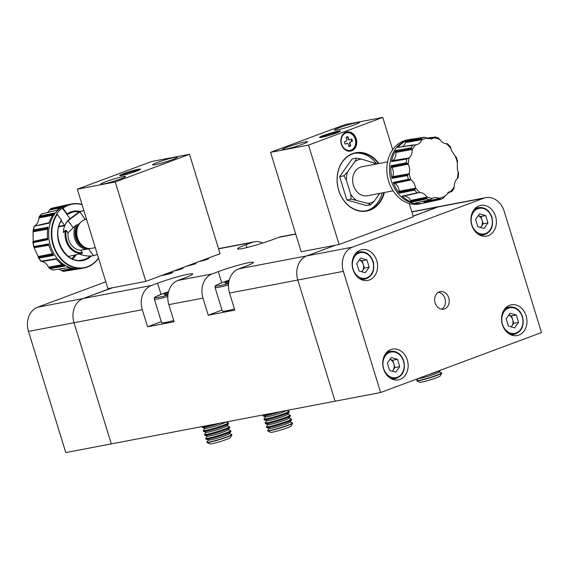 <?xml version="1.0" encoding="UTF-8"?>
<svg xmlns="http://www.w3.org/2000/svg" width="570" height="570" viewBox="0 0 570 570"><rect width="100%" height="100%" fill="white"/><g stroke="black" fill="none" stroke-linecap="round" stroke-linejoin="round"><path stroke-width="0.85" d="M418.252 378.494L416.791 380.347A13.046 1.047 -17.1 0 0 416.748 380.489L416.82 380.724A13.046 1.047 -17.1 0 0 416.884 380.796A13.046 1.047 -17.1 0 0 424.365 379.399A13.046 1.047 -17.1 0 0 436.876 375.445A13.046 1.047 -17.1 0 0 441.743 373.151A13.046 1.047 -17.1 0 0 441.757 373.058L441.686 372.816A13.046 1.047 -17.1 0 0 441.565 372.73L439.135 371.961M416.748 380.489A13.046 1.047 -17.1 0 0 419.313 380.347A13.046 1.047 -17.1 0 0 436.798 375.21A13.046 1.047 -17.1 0 0 441.686 372.816M416.884 380.796L419.684 382.263A10.794 0.869 -17.1 0 0 425.876 381.116A10.794 0.869 -17.1 0 0 436.221 377.839A10.794 0.869 -17.1 0 0 440.254 375.936L441.743 373.151M418.537 378.402L418.515 378.395A10.794 0.869 -17.1 0 0 420.56 378.209A10.794 0.869 -17.1 0 0 431.618 375.146A10.794 0.869 -17.1 0 0 439.028 372.096L440.532 370.186M428.355 374.725A13.046 1.047 -17.1 0 0 435.879 372.203A13.046 1.047 -17.1 0 0 440.318 370.265M208.527 440.004L206.953 442.007A13.046 1.047 -17.1 0 0 206.903 442.149L206.974 442.384A13.046 1.047 -17.1 0 0 207.038 442.455A13.046 1.047 -17.1 0 0 214.519 441.059A13.046 1.047 -17.1 0 0 227.031 437.105A13.046 1.047 -17.1 0 0 231.897 434.81A13.046 1.047 -17.1 0 0 231.912 434.718L231.84 434.475A13.046 1.047 -17.1 0 0 231.726 434.39L229.297 433.613M206.903 442.149A13.046 1.047 -17.1 0 0 209.475 442.007A13.046 1.047 -17.1 0 0 226.96 436.869A13.046 1.047 -17.1 0 0 231.84 434.475M207.038 442.455L209.845 443.923A10.794 0.869 -17.1 0 0 216.03 442.776A10.794 0.869 -17.1 0 0 226.383 439.499A10.794 0.869 -17.1 0 0 230.408 437.596L231.897 434.81M207.33 436.121L205.756 438.123A13.046 1.047 -17.1 0 0 205.706 438.266L205.977 439.142A13.046 1.047 -17.1 0 0 206.098 439.235L208.691 440.061A10.794 0.869 -17.1 0 0 210.722 439.869A10.794 0.869 -17.1 0 0 221.78 436.805A10.794 0.869 -17.1 0 0 229.19 433.756L230.871 431.611A13.046 1.047 -17.1 0 0 230.914 431.476L230.643 430.592A13.046 1.047 -17.1 0 0 230.529 430.507L228.1 429.73M206.098 439.235A13.046 1.047 -17.1 0 0 208.549 439A13.046 1.047 -17.1 0 0 226.034 433.863A13.046 1.047 -17.1 0 0 230.871 431.611M205.706 438.266A13.046 1.047 -17.1 0 0 208.278 438.123A13.046 1.047 -17.1 0 0 225.763 432.986A13.046 1.047 -17.1 0 0 230.643 430.592M206.133 432.238L204.559 434.24A13.046 1.047 -17.1 0 0 204.516 434.383L204.787 435.259A13.046 1.047 -17.1 0 0 204.901 435.352L207.494 436.178A10.794 0.869 -17.1 0 0 209.525 435.979A10.794 0.869 -17.1 0 0 220.583 432.922A10.794 0.869 -17.1 0 0 227.993 429.873L229.674 427.728A13.046 1.047 -17.1 0 0 229.724 427.593L229.454 426.709A13.046 1.047 -17.1 0 0 229.332 426.624L226.903 425.847M204.901 435.352A13.046 1.047 -17.1 0 0 207.352 435.117A13.046 1.047 -17.1 0 0 224.837 429.98A13.046 1.047 -17.1 0 0 229.674 427.728M204.516 434.383A13.046 1.047 -17.1 0 0 207.081 434.24A13.046 1.047 -17.1 0 0 224.566 429.096A13.046 1.047 -17.1 0 0 229.454 426.709M204.936 428.355L203.369 430.357A13.046 1.047 -17.1 0 0 203.319 430.5L203.59 431.376A13.046 1.047 -17.1 0 0 203.711 431.469L206.304 432.295A10.794 0.869 -17.1 0 0 208.328 432.096A10.794 0.869 -17.1 0 0 219.386 429.039A10.794 0.869 -17.1 0 0 226.796 425.99L228.477 423.845A13.046 1.047 -17.1 0 0 228.527 423.702L228.257 422.826A13.046 1.047 -17.1 0 0 228.135 422.733L225.927 422.035M203.711 431.469A13.046 1.047 -17.1 0 0 206.155 431.233A13.046 1.047 -17.1 0 0 223.647 426.096A13.046 1.047 -17.1 0 0 228.477 423.845M203.319 430.5A13.046 1.047 -17.1 0 0 205.884 430.35A13.046 1.047 -17.1 0 0 223.376 425.213A13.046 1.047 -17.1 0 0 228.257 422.826M202.122 426.574A13.046 1.047 -17.1 0 0 202.122 426.617L202.393 427.493A13.046 1.047 -17.1 0 0 202.514 427.586L205.107 428.405A10.794 0.869 -17.1 0 0 207.131 428.213A10.794 0.869 -17.1 0 0 218.196 425.156A10.794 0.869 -17.1 0 0 225.606 422.099L225.613 422.092M202.514 427.586A13.046 1.047 -17.1 0 0 204.965 427.35A13.046 1.047 -17.1 0 0 219.5 423.261M202.122 426.617A13.046 1.047 -17.1 0 0 204.694 426.467A13.046 1.047 -17.1 0 0 211.491 424.785M168.036 294.12L165.514 294.797L164.089 294.277L168.292 292.709M167.801 296.55A21.197 1.703 162.9 0 1 154.342 299.029L161.609 322.641A21.197 1.703 -17.1 0 0 173.736 320.525M269.218 428.426L267.644 430.428A13.046 1.047 -17.1 0 0 267.594 430.571L267.665 430.806A13.046 1.047 -17.1 0 0 267.736 430.877A13.046 1.047 -17.1 0 0 275.21 429.481A13.046 1.047 -17.1 0 0 287.722 425.526A13.046 1.047 -17.1 0 0 292.588 423.232A13.046 1.047 -17.1 0 0 292.602 423.139L292.531 422.897A13.046 1.047 -17.1 0 0 292.417 422.812L289.988 422.042M267.594 430.571A13.046 1.047 -17.1 0 0 270.166 430.428A13.046 1.047 -17.1 0 0 287.651 425.291A13.046 1.047 -17.1 0 0 292.531 422.897M267.736 430.877L270.536 432.345A10.794 0.869 -17.1 0 0 276.721 431.198A10.794 0.869 -17.1 0 0 287.073 427.92A10.794 0.869 -17.1 0 0 291.099 426.018L292.588 423.232M268.021 424.543L266.447 426.545A13.046 1.047 -17.1 0 0 266.397 426.688L266.667 427.564A13.046 1.047 -17.1 0 0 266.788 427.657L269.382 428.483A10.794 0.869 -17.1 0 0 271.413 428.291A10.794 0.869 -17.1 0 0 282.471 425.227A10.794 0.869 -17.1 0 0 289.881 422.178L291.562 420.033A13.046 1.047 -17.1 0 0 291.612 419.898L291.341 419.014A13.046 1.047 -17.1 0 0 291.22 418.929L288.791 418.152M266.788 427.657A13.046 1.047 -17.1 0 0 269.24 427.422A13.046 1.047 -17.1 0 0 286.724 422.284A13.046 1.047 -17.1 0 0 291.562 420.033M266.397 426.688A13.046 1.047 -17.1 0 0 268.969 426.545A13.046 1.047 -17.1 0 0 286.454 421.408A13.046 1.047 -17.1 0 0 291.341 419.014M266.824 420.66L265.25 422.662A13.046 1.047 -17.1 0 0 265.207 422.805L265.478 423.681A13.046 1.047 -17.1 0 0 265.591 423.774L268.185 424.6A10.794 0.869 -17.1 0 0 270.216 424.401A10.794 0.869 -17.1 0 0 281.274 421.344A10.794 0.869 -17.1 0 0 288.684 418.295L290.365 416.15A13.046 1.047 -17.1 0 0 290.415 416.014L290.144 415.131A13.046 1.047 -17.1 0 0 290.023 415.046L287.601 414.269M265.591 423.774A13.046 1.047 -17.1 0 0 268.043 423.539A13.046 1.047 -17.1 0 0 285.534 418.401A13.046 1.047 -17.1 0 0 290.365 416.15M265.207 422.805A13.046 1.047 -17.1 0 0 267.772 422.662A13.046 1.047 -17.1 0 0 285.264 417.518A13.046 1.047 -17.1 0 0 290.144 415.131M265.634 416.777L264.06 418.779A13.046 1.047 -17.1 0 0 264.01 418.922L264.281 419.798A13.046 1.047 -17.1 0 0 264.402 419.891L266.995 420.717A10.794 0.869 -17.1 0 0 269.019 420.518A10.794 0.869 -17.1 0 0 280.077 417.461A10.794 0.869 -17.1 0 0 287.487 414.411L289.168 412.267A13.046 1.047 -17.1 0 0 289.218 412.124L288.947 411.248A13.046 1.047 -17.1 0 0 288.833 411.155L286.617 410.457M264.402 419.891A13.046 1.047 -17.1 0 0 266.853 419.655A13.046 1.047 -17.1 0 0 284.337 414.518A13.046 1.047 -17.1 0 0 289.168 412.267M264.01 418.922A13.046 1.047 -17.1 0 0 266.582 418.772A13.046 1.047 -17.1 0 0 284.067 413.635A13.046 1.047 -17.1 0 0 288.947 411.248M262.813 414.996A13.046 1.047 -17.1 0 0 262.813 415.038L263.084 415.915A13.046 1.047 -17.1 0 0 263.205 416.007L265.798 416.827A10.794 0.869 -17.1 0 0 267.829 416.634A10.794 0.869 -17.1 0 0 278.887 413.578A10.794 0.869 -17.1 0 0 286.297 410.528L286.304 410.514M263.205 416.007A13.046 1.047 -17.1 0 0 265.656 415.772A13.046 1.047 -17.1 0 0 280.191 411.683M262.813 415.038A13.046 1.047 -17.1 0 0 265.385 414.889A13.046 1.047 -17.1 0 0 272.189 413.207M228.727 282.542L226.205 283.219L224.78 282.699L228.983 281.131M228.492 284.971A21.197 1.703 162.9 0 1 215.033 287.451L222.3 311.063A21.197 1.703 -17.1 0 0 234.434 308.947M343.339 271.341L380.618 392.523L541.5 332.545L504.222 211.363A19.565 15.768 79.2 0 0 485.704 197.676A19.565 15.768 79.2 0 0 483.631 198.26L352.452 247.166A19.565 15.768 79.2 0 0 343.339 271.341L297.818 280.027A19.565 15.768 -100.8 0 1 306.938 255.845L335.395 245.235L306.938 255.845A19.565 15.768 79.2 0 0 297.818 280.027L335.103 401.209L111.3 443.902L74.022 322.72L111.3 443.902L65.778 452.58L28.5 331.405A19.565 15.768 -100.8 0 1 37.613 307.223L105.799 281.801M352.452 247.166L238.659 268.869L244.844 266.568A22.829 1.831 -17.1 0 0 253.386 262.385A22.829 1.831 -17.1 0 0 240.989 264.487A22.829 1.831 -17.1 0 0 218.289 271.634L212.104 273.935L177.968 280.447L184.153 278.146A22.829 1.831 -17.1 0 0 192.696 273.963A22.829 1.831 -17.1 0 0 180.291 276.065A22.829 1.831 -17.1 0 0 157.598 283.212L151.413 285.513L83.135 298.538L112.739 287.708M424.8 211.905L413.107 216.059M424.999 211.627L438.116 206.939L413.165 216.244M246.931 247.537L246.062 244.701A22.829 1.831 -17.1 0 0 237.512 248.883A22.829 1.831 -17.1 0 0 249.917 246.782A22.829 1.831 -17.1 0 0 272.61 239.642L278.801 237.334A19.565 15.768 79.2 0 1 280.868 236.749L295.68 233.928M246.062 244.701L252.246 242.4A19.565 15.768 -100.8 0 1 254.313 241.815A19.565 15.768 -100.8 0 1 262.77 243.019M160.683 275.859L170.174 273.6L172.881 272.446L167.117 273.465M198.802 261.651L205.92 259.842L208.627 258.687L205.236 259.25M186.176 266.354L194.783 263.995L196.002 263.397L192.61 263.96M173.309 271.156L180.426 269.346L183.134 268.192L179.742 268.755M221.994 310.08L208.249 315.21L202.991 298.117A19.565 15.768 -100.8 0 1 212.104 273.935M177.968 280.447A19.565 15.768 79.2 0 0 168.848 304.629L174.107 321.722L147.552 326.781L142.3 309.695A19.565 15.768 -100.8 0 1 151.413 285.513M37.613 307.223L83.135 298.538A19.565 15.768 79.2 0 0 74.022 322.72L28.5 331.405M208.249 315.21L234.797 310.144L229.539 293.051A19.565 15.768 79.2 0 1 238.659 268.869M485.704 197.676L440.183 206.361A19.565 15.768 79.2 0 0 438.116 206.939A19.565 15.768 -100.8 0 1 440.183 206.361L411.789 211.776M161.303 321.658L147.552 326.781M165.464 274.947L165.229 274.17M190.921 265.328L190.722 264.665M178.054 270.123L177.847 269.46M142.3 309.695L74.022 322.72A19.565 15.768 79.2 0 1 83.135 298.538L111.599 287.928M390.856 349.567A15.654 12.618 79.2 0 0 383.275 367.885A15.654 12.618 79.2 0 0 398.38 379.862A15.654 12.618 79.2 0 0 400.033 379.399A15.654 12.618 79.2 0 0 407.607 361.081A15.654 12.618 79.2 0 0 392.509 349.104A15.654 12.618 79.2 0 0 390.856 349.567M509.658 305.278A15.654 12.618 79.2 0 0 502.084 323.596A15.654 12.618 79.2 0 0 517.182 335.566A15.654 12.618 79.2 0 0 518.835 335.103A15.654 12.618 79.2 0 0 526.416 316.785A15.654 12.618 79.2 0 0 511.311 304.815A15.654 12.618 79.2 0 0 509.658 305.278M479.071 205.848A15.654 12.618 79.2 0 0 471.497 224.167A15.654 12.618 79.2 0 0 486.595 236.137A15.654 12.618 79.2 0 0 488.248 235.674A15.654 12.618 79.2 0 0 495.822 217.355A15.654 12.618 79.2 0 0 480.724 205.385A15.654 12.618 79.2 0 0 479.071 205.848M360.269 250.137A15.654 12.618 79.2 0 0 352.688 268.456A15.654 12.618 79.2 0 0 367.785 280.433A15.654 12.618 79.2 0 0 369.445 279.97A15.654 12.618 79.2 0 0 377.019 261.651A15.654 12.618 79.2 0 0 361.921 249.674A15.654 12.618 79.2 0 0 360.269 250.137M439.313 291.847A8.97 7.232 79.2 0 0 434.974 302.342A8.97 7.232 79.2 0 0 443.624 309.204A8.97 7.232 79.2 0 0 444.572 308.933A8.97 7.232 79.2 0 0 448.911 298.438A8.97 7.232 79.2 0 0 440.261 291.584A8.97 7.232 79.2 0 0 439.313 291.847M229.539 293.051L297.818 280.027L335.103 401.209L380.618 392.523M441.665 309.239A8.97 7.232 79.2 0 0 445.248 299.756A8.97 7.232 79.2 0 0 438.423 292.26M480.489 227.437A6.662 5.365 79.2 0 0 481.237 226.582A6.662 5.365 79.2 0 0 482.078 220.141L480.952 216.479L485.69 215.574L479.512 213.793L475.58 219.343L477.838 226.668L484.016 228.449L487.941 222.898L485.69 215.574M487.941 222.898L483.203 223.803L482.078 220.141A6.662 5.365 79.2 0 0 478.166 215.688L480.952 216.479M483.203 223.803L480.61 227.466M361.686 271.726A6.662 5.365 79.2 0 0 362.435 270.871A6.662 5.365 79.2 0 0 363.268 264.437L362.142 260.775L366.888 259.87L360.703 258.089L356.777 263.639L359.029 270.964L365.213 272.745L369.139 267.195L366.888 259.87M359.371 259.977L362.142 260.775M369.139 267.195L364.401 268.099L363.268 264.437A6.662 5.365 79.2 0 0 359.364 259.984M364.401 268.099L361.808 271.762M511.076 326.867A6.662 5.365 79.2 0 0 511.824 326.012A6.662 5.365 79.2 0 0 512.665 319.57L511.539 315.908L516.278 315.003L510.1 313.229L506.167 318.772L508.426 326.097L514.603 327.878L518.536 322.335L516.278 315.003M518.536 322.335L513.791 323.233L512.665 319.57A6.662 5.365 79.2 0 0 508.753 315.117L511.539 315.908M513.791 323.233L511.197 326.895M392.274 371.155A6.662 5.365 79.2 0 0 393.022 370.301A6.662 5.365 79.2 0 0 393.863 363.867L392.73 360.204L397.475 359.299L391.291 357.518L387.365 363.069L389.616 370.393L395.801 372.174L399.727 366.624L397.475 359.299M399.727 366.624L394.989 367.529L393.863 363.867A6.662 5.365 79.2 0 0 389.951 359.413L392.73 360.204M394.989 367.529L392.395 371.191M341.173 137.954A8.97 7.232 -100.8 0 1 345.399 133.109A8.97 7.232 -100.8 0 1 346.353 132.846A8.97 7.232 -100.8 0 1 346.539 132.81M351.042 150.131A8.97 7.232 79.2 0 0 355.381 139.636A8.97 7.232 79.2 0 0 346.731 132.774A8.97 7.232 79.2 0 0 345.783 133.038A8.97 7.232 79.2 0 0 341.437 143.533A8.97 7.232 79.2 0 0 350.094 150.395A8.97 7.232 79.2 0 0 351.042 150.131M336.343 133.031A10.923 0.876 162.9 0 1 325.862 136.344A10.923 0.876 162.9 0 1 319.599 137.513A10.923 0.876 162.9 0 1 323.632 135.453A10.923 0.876 162.9 0 1 334.868 131.941A10.923 0.876 162.9 0 1 340.418 131.107A10.923 0.876 162.9 0 1 336.343 133.031M339.435 131.748A10.274 0.827 -17.1 0 0 324.202 136.002A10.274 0.827 -17.1 0 0 320.767 137.491M339.378 127.723A13.046 1.047 -17.1 0 0 334.497 130.11A13.046 1.047 -17.1 0 0 341.587 128.905A13.046 1.047 -17.1 0 0 354.554 124.823A13.046 1.047 -17.1 0 0 359.435 122.436A13.046 1.047 -17.1 0 0 352.346 123.64A13.046 1.047 -17.1 0 0 339.378 127.723M287.401 147.096A13.046 1.047 -17.1 0 0 282.52 149.49A13.046 1.047 -17.1 0 0 289.61 148.286A13.046 1.047 -17.1 0 0 302.577 144.203A13.046 1.047 -17.1 0 0 307.458 141.816A13.046 1.047 -17.1 0 0 300.369 143.02A13.046 1.047 -17.1 0 0 287.401 147.096M345.919 132.19A9.783 7.887 79.2 0 0 341.188 143.64A9.783 7.887 79.2 0 0 350.621 151.121A9.783 7.887 79.2 0 0 351.654 150.836A9.783 7.887 79.2 0 0 356.392 139.386A9.783 7.887 79.2 0 0 346.959 131.898A9.783 7.887 79.2 0 0 345.919 132.19M350.244 151.185A9.783 7.887 79.2 0 0 350.899 150.979A9.783 7.887 79.2 0 0 355.687 139.764A9.783 7.887 79.2 0 0 346.581 131.984M378.843 163.533A29.676 23.919 79.2 0 0 352.517 153.629A29.676 23.919 79.2 0 0 338.694 190.302A29.676 23.919 79.2 0 0 369.916 210.18A29.676 23.919 79.2 0 0 384.372 192.496M378.359 163.626A29.355 23.655 79.2 0 0 355.523 153.109A29.355 23.655 79.2 0 0 352.424 153.978A29.355 23.655 79.2 0 0 338.217 188.328A29.355 23.655 79.2 0 0 366.524 210.772A29.355 23.655 79.2 0 0 369.631 209.91A29.355 23.655 79.2 0 0 383.881 192.589M365.669 210.921A29.355 23.655 79.2 0 0 367.921 210.23A29.355 23.655 79.2 0 0 382.178 192.917M458.38 173.822L458.594 173.002L457.397 169.874L457.268 161.16M456.107 157.363L451.49 150.658L450.678 147.281L449.986 146.568M440.204 199.45L443.318 198.289L444.821 196.173L449.915 191.655L451.639 191.684L448.148 192.346M453.67 188.812L454.297 186.426C454.297 183.134 455.28 180.533 457.233 178.638L457.874 177.676M447.414 143.754L446.517 143.79C443.93 143.626 441.722 142.215 439.876 139.565L438.245 137.869L434.867 136.893M427.479 138.417L434.86 137.206L431.54 139.037L424.394 137.235A32.127 25.892 79.2 0 0 422.869 137.74A32.127 25.892 79.2 0 0 421.373 138.36L406.203 140.833A32.575 26.256 79.2 0 0 397.867 147.43L413.321 144.944L398.074 147.388A3.869 3.121 79.2 0 0 397.988 147.402L415.737 144.809A30.652 24.702 79.2 0 0 412.124 149.917C412.317 153.173 411.341 155.767 409.182 157.705L406.759 159.009A32.127 25.892 79.2 0 0 406.26 162.849L390.963 165.749A32.575 26.256 79.2 0 0 392.06 178.353L407.365 175.532L409.068 173.415A30.652 24.702 79.2 0 0 411.141 180.156C413.613 181.901 415.038 184.423 415.423 187.715L414.647 190.123A32.127 25.892 79.2 0 0 417.162 192.838L402.114 196.109A32.575 26.256 79.2 0 0 411.554 202.115L426.723 198.859L426.538 196.778A30.652 24.702 79.2 0 0 432.231 198.417L434.654 197.348L439.442 198.175L440.24 199.443A32.127 25.892 79.2 0 0 441.7 198.959A32.127 25.892 79.2 0 0 443.189 198.339L443.261 198.31M414.354 138.838A32.575 26.256 79.2 0 0 411.868 139.087L410.535 139.301A32.611 26.284 79.2 0 0 410.229 139.358A32.611 26.284 79.2 0 0 406.474 140.377A32.611 26.284 79.2 0 0 390.678 178.545A32.611 26.284 79.2 0 0 422.135 203.49L419.862 203.917A32.611 26.284 -100.8 0 1 419.492 203.989L419.114 204.06A32.611 26.284 79.2 0 1 387.971 178.823A32.611 26.284 79.2 0 1 403.817 140.883A32.611 26.284 79.2 0 1 407.265 139.921L409.908 139.415A32.611 26.284 79.2 0 0 406.467 140.377A32.611 26.284 79.2 0 0 390.735 178.731A32.611 26.284 79.2 0 0 422.448 203.426A32.611 26.284 79.2 0 0 422.755 203.362L424.073 203.07A32.575 26.256 79.2 0 0 425.256 202.77L440.168 199.457M432.231 198.417L429.958 199.771L414.996 203.105A32.575 26.256 79.2 0 0 424.073 203.07M399.399 193.18L399.37 193.031A3.869 3.121 79.2 0 1 399.271 192.097A8.913 7.189 79.2 0 0 399.228 191.221A9.241 7.453 79.2 0 0 394.789 183.369A8.913 7.182 79.2 0 0 394.112 182.984L409.851 179.578L408.526 179.315L393.314 182.436A32.575 26.256 79.2 0 0 399.399 193.18L414.647 190.123M391.497 161.609L391.576 161.517A3.869 3.121 79.2 0 1 392.196 161.004A8.913 7.189 79.2 0 0 392.801 160.583A9.241 7.453 79.2 0 0 395.851 152.482A8.913 7.182 79.2 0 0 395.737 151.606L411.732 148.563L410.963 147.865L395.68 150.523A32.575 26.256 79.2 0 0 391.497 161.609L406.759 159.009M379.727 193.38L374.319 201.025L370.806 204.765L367.849 203.433L351.127 199.101L350.685 194.22L346.396 180.284L343.952 175.781L339.642 176.607L352.146 158.945L356.457 158.125L354.939 161.488A22.43 18.076 -100.8 0 1 358.06 159.892A22.43 18.076 -100.8 0 1 361.416 159.073L376.065 163.64M387.579 161.866L361.865 166.775A14.742 11.877 79.2 0 0 360.311 167.21A14.742 11.877 79.2 0 0 353.172 184.459A14.742 11.877 79.2 0 0 367.394 195.738L393.108 190.829M351.127 199.101L346.817 199.928L366.496 205.592L370.806 204.765M339.642 176.607L346.817 199.928M354.939 161.488L347.472 172.04L343.952 175.781M356.457 158.125L361.416 159.073M356.086 200.049A22.43 18.076 -100.8 0 1 350.685 194.22M374.319 201.025A22.43 18.076 -100.8 0 1 367.849 203.433M373.172 162.457A22.43 18.076 -100.8 0 1 375.245 164.224M346.396 180.284A22.43 18.076 -100.8 0 1 347.472 172.04M411.868 139.087A32.575 26.256 79.2 0 0 409.452 139.621L424.394 137.235M429.495 137.726L434.86 137.206L426.951 138.154A30.652 24.702 79.2 0 0 424.223 138.973A30.652 24.702 79.2 0 0 421.601 140.17C420.439 142.913 418.487 144.459 415.737 144.809L416.178 144.751M451.426 191.734L447.856 192.525L451.426 191.734M402.591 176.408L392.089 178.21A3.869 3.121 79.2 0 1 392.388 177.377A8.913 7.189 79.2 0 0 392.716 176.629A9.241 7.453 79.2 0 0 391.911 167.416A8.913 7.182 79.2 0 0 391.455 166.689L407.358 163.426L406.26 162.849M407.358 163.426L408.291 164.552C409.823 167.445 410.079 170.394 409.068 173.415M409.851 179.578L411.141 180.156M411.554 202.115L411.462 202.008A3.869 3.121 79.2 0 1 410.999 201.217A8.913 7.189 79.2 0 0 410.607 200.441A9.241 7.453 79.2 0 0 403.71 196.052A8.913 7.182 79.2 0 0 402.997 196.123L417.162 192.838M418.537 192.681L419.905 192.553C422.691 192.681 424.899 194.085 426.538 196.778M401.935 146.768A9.241 7.453 79.2 0 0 405.555 142.564A8.913 7.182 79.2 0 0 405.811 141.766L421.8 138.966L421.373 138.36M421.8 138.966L421.601 140.17M411.732 148.563L412.124 149.917M395.68 150.523L411.055 147.858M395.673 150.672A3.876 3.121 79.2 0 0 395.737 151.606M395.673 150.608L405.641 148.791M391.547 161.545L402 159.821M406.203 140.833L421.458 138.36M406.132 140.954A3.876 3.121 79.2 0 0 405.811 141.766M406.161 140.904L416.093 139.222M397.938 147.409L408.277 145.756M422.911 201.345A9.241 7.453 79.2 0 1 423.788 201.83A8.913 7.189 79.2 0 1 424.436 202.293A3.869 3.121 79.2 0 0 425.142 202.72L425.256 202.77M425.184 202.742L435.516 200.49M402.114 196.109L417.269 192.817M402.235 196.13A3.876 3.121 79.2 0 0 402.997 196.123M402.185 196.123L411.932 193.978M411.497 202.051L421.943 199.892M393.314 182.436L393.414 182.521A3.876 3.121 79.2 0 0 394.112 182.984M393.371 182.486L403.239 180.398M399.378 193.095L409.894 191.071M390.963 165.749L400.938 163.861M390.992 165.827L391.02 165.891A3.876 3.121 79.2 0 0 391.455 166.689M391.02 165.891L406.36 162.849M376.649 163.953A29.355 23.655 79.2 0 0 354.675 153.287M349.902 150.43A8.97 7.232 -100.8 0 1 349.709 150.466A8.97 7.232 -100.8 0 1 343.019 147.623M392.694 149.696L382.762 117.42L344.829 124.652L270.579 152.333L301.167 251.769L339.1 244.53L413.35 216.849L409.232 203.469M382.762 117.42L308.505 145.101L270.579 152.333M308.505 145.101L339.1 244.53M349.517 139.892L351.768 139.052L352.474 141.353L350.222 142.186A2.273 1.831 79.2 0 1 349.887 143.077L350.757 145.906L348.926 146.59L348.056 143.761A2.273 1.831 79.2 0 1 347.301 143.277L345.049 144.117L344.344 141.816L346.596 140.982A2.273 1.831 79.2 0 1 346.93 140.092L346.061 137.263L347.892 136.579L348.762 139.408A2.273 1.831 79.2 0 1 349.517 139.892L349.096 139.978A2.223 1.796 79.2 0 0 348.398 139.536L348.762 139.408M348.812 146.212L350.286 145.663L349.495 143.099A2.223 1.796 79.2 0 0 349.802 142.279L351.847 141.517L351.163 139.279M350.757 145.906L350.286 145.663M345.035 144.053L347.301 143.277M347.892 136.579L346.14 137.513M348.398 139.536L347.607 136.964M349.802 142.279L350.222 142.186M352.474 141.353L351.847 141.517M349.887 143.077L349.495 143.099M139.536 169.881A10.274 0.827 -17.1 0 0 124.303 174.135A10.274 0.827 -17.1 0 0 120.868 175.624M123.733 173.586A10.923 0.876 162.9 0 1 134.969 170.074A10.923 0.876 162.9 0 1 140.512 169.24A10.923 0.876 162.9 0 1 136.437 171.164A10.923 0.876 162.9 0 1 125.963 174.477A10.923 0.876 162.9 0 1 119.693 175.646A10.923 0.876 162.9 0 1 123.733 173.586M120.69 178.902A13.046 1.047 -17.1 0 0 125.571 176.515A13.046 1.047 -17.1 0 0 118.489 177.712A13.046 1.047 -17.1 0 0 105.521 181.794A13.046 1.047 -17.1 0 0 100.634 184.181A13.046 1.047 -17.1 0 0 107.723 182.977A13.046 1.047 -17.1 0 0 120.69 178.902M172.667 159.522A13.046 1.047 -17.1 0 0 177.548 157.135A13.046 1.047 -17.1 0 0 170.466 158.339A13.046 1.047 -17.1 0 0 157.498 162.414A13.046 1.047 -17.1 0 0 152.61 164.808A13.046 1.047 -17.1 0 0 159.7 163.604A13.046 1.047 -17.1 0 0 172.667 159.522M47.816 212.311L51.15 208.428L65.023 205.442M67.11 214.441L62.258 208.086A32.611 26.284 79.2 0 0 59.173 210.864A32.611 26.284 79.2 0 0 56.501 214.213L56.879 214.142A32.611 26.284 -100.8 0 0 55.554 251.285A32.611 26.284 -100.8 0 0 83.975 267.993L81.325 268.498A32.611 26.284 -100.8 0 1 81.018 268.555A32.611 26.284 -100.8 0 1 81.004 268.563A32.611 26.284 -100.8 0 1 80.698 268.613A32.611 26.284 -100.8 0 1 51.727 249.247A32.611 26.284 -100.8 0 1 56.893 211.299A32.611 26.284 -100.8 0 1 68.478 204.559A32.611 26.284 -100.8 0 1 68.785 204.488A32.611 26.284 -100.8 0 1 68.792 204.488A32.611 26.284 -100.8 0 1 69.098 204.431L71.749 203.925A32.611 26.284 -100.8 0 1 82.002 204.452M98.539 258.217A32.611 26.284 -100.8 0 1 96.173 261.124A32.611 26.284 -100.8 0 1 83.975 267.993M62.258 208.086L63.014 208.235A32.283 26.021 -100.8 0 1 82.08 204.708M98.482 258.018A32.283 26.021 -100.8 0 1 96.18 260.839A32.283 26.021 -100.8 0 1 60.477 257.975A32.283 26.021 -100.8 0 1 57.257 214.363L61.346 219.984A25.101 20.228 -100.8 0 0 64.396 253.08A25.101 20.228 -100.8 0 0 91.499 255.944M62.636 208.014A32.611 26.284 -100.8 0 1 71.749 203.925M49.105 222.856L34.285 226.133L48.999 223.184A32.575 26.256 -100.8 0 1 54.371 212.981L39.423 216.329L41.952 213.636M33.623 229.995L33.103 230.914L33.138 242.642L47.773 239.706A32.575 26.256 -100.8 0 1 48.015 227.166L33.623 229.995L47.987 227.309M34.122 246.511L33.872 247.152L38.888 258.117L53.537 255.424A32.575 26.256 -100.8 0 1 48.593 243.91L33.915 246.554L33.872 247.152L48.792 244.665M41.332 261.16L42.087 261.544C44.667 262.136 46.733 263.867 48.286 266.746L50.053 268.627L64.759 266.126A32.575 26.256 -100.8 0 1 55.945 258.73L41.332 261.16L55.981 258.773M73.915 268.99L62.258 270.985L63.434 271.356L78.418 268.954A32.575 26.256 -100.8 0 1 68.101 267.651L53.088 270.045M64.766 225.756L58.838 226.739M90.088 248.52A14.742 11.877 -100.8 0 1 88.685 248.905L80.683 250.209L82.429 252.61L82.144 253.329L78.795 253.785A23.812 20.128 24.2 0 0 93.544 255.695L88.614 248.919M64.895 225.456L65.251 224.666A23.812 20.128 24.2 0 1 68.443 219.906L68.087 220.697A23.812 20.128 24.2 0 0 64.895 225.456A23.812 20.128 24.2 0 0 63.377 232.589L65.386 230.301L66.277 230.408L68.022 232.816L76.102 225.079A14.742 11.877 -100.8 0 0 75.995 241.652A14.742 11.877 -100.8 0 0 88.685 248.905M86.569 219.293L86.006 219.4A14.742 11.877 79.2 0 0 80.491 222.499A14.742 11.877 79.2 0 0 78.225 239.813A14.742 11.877 79.2 0 0 91.528 248.356L95.29 247.644M80.683 250.209A14.742 11.877 -100.8 0 1 68.022 232.816M80.007 223.055L77.499 224.922A13.929 11.222 79.2 0 0 76.352 239.735A13.929 11.222 79.2 0 0 87.06 248.171M77.499 224.922L76.102 225.079M97.377 254.427L93.544 255.695M68.443 219.906L78.888 212.104L79.836 211.926A23.812 19.188 -100.8 0 1 83.833 210.579A23.812 19.188 -100.8 0 1 83.883 210.572M73.124 227.63L68.087 220.697L79.836 211.926L85.372 219.543M64.823 225.62A4.895 3.94 -100.8 0 1 64.531 225.25L61.289 220.797M66.918 214.484L69.882 218.559M42.109 213.8L56.893 210.294A32.575 26.256 -100.8 0 1 65.949 205.157L51.229 208.406A32.127 25.892 -100.8 0 1 52.333 208.136L68.478 204.559M52.974 270.045L49.633 268.52L64.681 266.005M55.988 258.78L41.175 261.395L56.159 258.987M52.939 254.462L38.283 257.419L38.888 258.117L53.523 255.274M47.666 238.923L32.882 242.093L33.138 242.642L47.816 239.571M48.058 227.309L33.395 230.045L33.103 230.914L47.823 228.271M49.163 222.663L34.285 226.133L49.098 223.105M34.77 225.841L35.069 225.642C37.235 224.117 38.489 221.723 38.846 218.467L39.708 216.094L54.236 213.144M77.306 269.054L63.534 271.349A32.127 25.892 -100.8 0 0 64.367 271.227L80.698 268.613M62.258 270.985L59.081 269.09M80.406 211.449A25.101 20.228 -100.8 0 0 67.11 213.857L63.014 208.235M57.257 214.363L56.879 214.142M77.719 269.026L68.713 270.515M65.343 205.335L55.817 207.394M49.006 223.148L39.465 225.236M54.285 213.08L44.332 215.104M47.759 239.635L38.283 241.616M48.001 227.259L38.005 229.133M53.487 255.346L44.032 257.177M48.607 243.981L38.539 245.72M64.652 266.069L55.169 267.757M55.974 258.759L45.792 260.419M78.888 212.104A23.812 19.188 -100.8 0 1 82.885 210.765L83.833 210.579M220.084 253.714L145.835 281.395L115.24 181.965L189.496 154.285L220.084 253.714M145.835 281.395L107.901 288.634L77.313 189.204L151.563 161.524L189.496 154.285M77.313 189.204L115.24 181.965M154.342 299.029C156.151 296.856 149.81 299.157 162.578 293.778L168.542 291.683A19.893 1.596 -17.1 0 0 162.65 293.757A19.893 1.596 -17.1 0 0 155.439 297.554A19.893 1.596 -17.1 0 0 167.915 295.053M215.033 287.451C216.842 285.278 210.508 287.579 223.269 282.2L229.233 280.105A19.893 1.596 -17.1 0 0 223.347 282.179A19.893 1.596 -17.1 0 0 216.13 285.976A19.893 1.596 -17.1 0 0 228.606 283.475M483.631 198.26L411.846 211.955M295.73 234.099L278.801 237.334M252.246 242.4L218.581 248.819M202.991 298.117L168.848 304.629M161.032 294.369L157.598 283.212M221.723 282.791L218.289 271.634M164.808 275.075L164.602 274.398M177.412 270.308L177.22 269.695M473.271 210.772A13.858 11.172 -100.8 0 1 478.693 207.594C484.885 207.017 489.309 210.244 491.967 217.284C493.841 226.454 491.148 232.304 483.887 234.826A13.858 11.172 -100.8 0 1 477.681 233.871M491.661 217.434A13.046 10.517 79.2 0 0 477.938 208.691A13.046 10.517 79.2 0 0 471.86 224.815A13.046 10.517 79.2 0 0 485.59 233.55A13.046 10.517 79.2 0 0 491.661 217.434M354.469 255.068A13.858 11.172 -100.8 0 1 359.884 251.89C366.082 251.306 370.507 254.534 373.165 261.573C375.039 270.743 372.345 276.592 365.078 279.122A13.858 11.172 -100.8 0 1 358.872 278.16M372.858 261.723A13.046 10.517 79.2 0 0 359.136 252.987A13.046 10.517 79.2 0 0 353.058 269.104A13.046 10.517 79.2 0 0 366.781 277.846A13.046 10.517 79.2 0 0 372.858 261.723M503.859 310.201A13.858 11.172 -100.8 0 1 509.281 307.031C515.472 306.446 519.897 309.674 522.555 316.713C524.436 325.883 521.735 331.733 514.475 334.255A13.858 11.172 -100.8 0 1 508.269 333.3M522.255 316.863A13.046 10.517 79.2 0 0 508.526 308.121A13.046 10.517 79.2 0 0 502.448 324.245A13.046 10.517 79.2 0 0 516.178 332.98A13.046 10.517 79.2 0 0 522.255 316.863M385.056 354.497A13.858 11.172 -100.8 0 1 390.478 351.32C396.67 350.735 401.095 353.963 403.752 361.002C405.626 370.172 402.933 376.022 395.673 378.551A13.858 11.172 -100.8 0 1 389.46 377.597M403.446 361.152A13.046 10.517 79.2 0 0 389.723 352.417A13.046 10.517 79.2 0 0 383.646 368.534A13.046 10.517 79.2 0 0 397.368 377.276A13.046 10.517 79.2 0 0 403.446 361.152M439.442 198.175A30.652 24.702 79.2 0 0 442.192 197.37A30.652 24.702 79.2 0 0 444.821 196.173M450.678 191.534A30.652 24.702 79.2 0 0 454.297 186.426M457.233 178.638A30.652 24.702 79.2 0 0 458.123 171.791M457.354 162.935A30.652 24.702 79.2 0 0 455.273 156.187M450.998 148.627A30.652 24.702 79.2 0 0 446.517 143.79M439.876 139.565A30.652 24.702 79.2 0 0 434.19 137.926M426.659 198.88A32.127 25.892 79.2 0 0 429.851 199.799M407.365 175.532A32.127 25.892 79.2 0 0 408.526 179.315M412.993 144.994A32.127 25.892 79.2 0 0 410.963 147.865M409.182 157.705A30.652 24.702 79.2 0 0 408.291 164.552M415.423 187.715A30.652 24.702 79.2 0 0 419.905 192.553M392.801 160.583L408.847 157.968M395.851 152.482L412.06 149.454M392.196 161.004L408.006 158.446M397.974 147.402L412.844 145.022M405.555 142.564L421.729 139.764M428.22 138.717L434.468 137.698M448.818 192.012L451.027 191.52M425.142 202.72L440.24 199.443M425.149 202.728L440.026 199.493M424.436 202.293L440.24 198.923M423.788 201.83L439.769 198.396M411.462 202.008L426.723 198.859M411.469 202.015L426.495 198.916M410.999 201.217L426.951 198.032M410.607 200.441L426.738 197.177M403.71 196.052L419.492 192.56M399.37 193.031L414.725 190.095M399.37 193.045L414.504 190.152M399.271 192.097L415.274 189.155M399.228 191.221L415.437 188.186M394.789 183.369L410.763 179.935M393.414 182.521L408.612 179.301M392.089 178.225L407.215 175.553M391.911 167.416L408.042 164.153M392.388 177.377L408.341 174.662M392.716 176.629L408.889 173.836M392.089 178.21L407.443 175.503M81.004 268.563L81.018 268.555A32.611 26.284 -100.8 0 1 51.813 249.418A32.611 26.284 -100.8 0 1 56.9 211.299A32.611 26.284 -100.8 0 1 68.792 204.488L68.792 204.488M67.224 214.37A24.453 19.708 -100.8 0 1 72.639 212.069A24.453 19.708 -100.8 0 1 79.145 211.983M74.983 254.975A23.277 18.76 -100.8 0 1 73.102 257.327A23.277 18.76 -100.8 0 1 71.841 258.538M76.188 254.705A23.933 19.287 -100.8 0 1 73.844 257.754A23.933 19.287 -100.8 0 1 72.661 258.908M39.779 216.066A32.127 25.892 -100.8 0 1 40.919 214.776A32.127 25.892 -100.8 0 1 42.123 213.579M33.466 230.023A32.127 25.892 -100.8 0 1 34.378 226.333M33.986 246.532A32.127 25.892 -100.8 0 1 33.224 242.635M41.19 261.181A32.127 25.892 -100.8 0 1 38.959 258.117M53.16 270.038A32.127 25.892 -100.8 0 1 50.053 268.627M82.144 253.329A17.891 14.421 -100.8 0 1 65.386 230.301M82.272 245.52A13.046 10.517 -100.8 0 1 78.439 225.442M86.141 247.872A13.701 11.037 -100.8 0 1 76.23 238.901A13.701 11.037 -100.8 0 1 77.898 224.73M82.429 252.61A17.242 13.894 -100.8 0 1 66.277 230.408M58.952 226.319L64.531 225.25M90.224 256.016A24.453 19.708 -100.8 0 1 81.795 260.091C65.301 264.038 50.744 236.123 61.475 220.49M71.799 268.684L61.432 270.437M65.087 205.421L51.371 208.378M61.938 206.746L50.181 209.219M60.099 207.808L49.626 210.038M54.25 213.13L39.921 216.037M53.409 214.227L39.074 217.028M52.704 215.253L38.895 217.996M47.702 229.154L33.302 231.776M47.602 238.331L33.117 241.416M48.949 245.228L34.343 247.694M52.49 253.686L38.147 256.543M63.384 265.328L49.034 267.993M62.33 264.637L48.507 267.159M56.28 259.136L41.738 261.48M254.313 241.815L218.524 248.648M475.302 208.242L478.693 207.594M480.496 235.474L483.887 234.826M356.499 252.538L359.884 251.89M361.694 279.77L365.078 279.122M505.889 307.672L509.281 307.031M511.083 334.904L514.475 334.255M387.087 351.968L390.478 351.32M392.281 379.2L395.673 378.551M346.353 132.846L346.731 132.774M376.528 164.146L376.058 163.647M451.753 191.655L453.991 188.492M458.038 177.833L458.615 173.337M457.589 161.51L456.214 157.035M450.443 146.868L447.571 143.768M349.709 150.466L350.094 150.395M72.639 212.069L67.182 214.413M79.337 254.006L68.393 256.429M41.026 261.331L38.447 257.783M33.78 246.945L32.875 242.328M33.117 230.522L34.172 226.254M51.2 208.413L52.333 208.136M64.367 271.227L63.512 271.349"/></g></svg>

